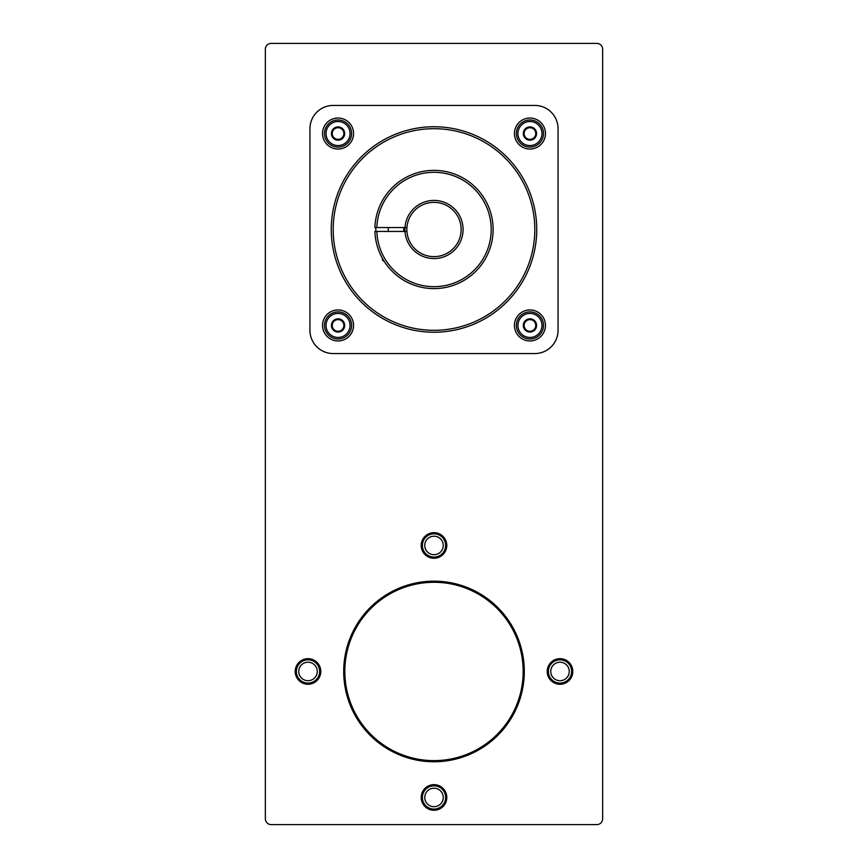 <?xml version="1.0" encoding="UTF-8"?>
<svg xmlns="http://www.w3.org/2000/svg" width="868" height="868" viewBox="0 0 868 868"><rect width="100%" height="100%" fill="white"/><g stroke="black" fill="none" stroke-linecap="round" stroke-linejoin="round"><path stroke-width="1.3" d="M446.792 545.462A12.792 12.792 0 0 0 427.599 534.384A12.792 12.792 0 0 0 427.599 556.54A12.792 12.792 0 0 0 446.792 545.462M320.791 671.463A12.792 12.792 0 0 0 301.608 660.385A12.792 12.792 0 0 0 301.608 682.541A12.792 12.792 0 0 0 320.791 671.463M446.792 797.464A12.792 12.792 0 0 0 427.599 786.386A12.792 12.792 0 0 0 427.599 808.542A12.792 12.792 0 0 0 446.792 797.464M572.793 671.463A12.792 12.792 0 0 0 553.6 660.385A12.792 12.792 0 0 0 553.6 682.541A12.792 12.792 0 0 0 572.793 671.463M434 581.169A90.294 90.294 0 0 1 512.196 716.61A90.294 90.294 0 0 1 355.804 716.61A90.294 90.294 0 0 1 434 581.169M271.174 43.4A5.816 5.816 0 0 0 265.358 49.216L265.358 818.784A5.816 5.816 0 0 0 271.174 824.6L596.826 824.6A5.816 5.816 0 0 0 602.642 818.784L602.642 49.216A5.816 5.816 0 0 0 596.826 43.4L271.174 43.4M434 582.287A89.165 89.165 0 0 1 511.219 716.046A89.165 89.165 0 0 1 356.781 716.046A89.165 89.165 0 0 1 434 582.287M333.204 105.429A23.262 23.262 0 0 0 309.941 128.692L309.941 330.296A23.262 23.262 0 0 0 333.204 353.558L534.796 353.558A23.262 23.262 0 0 0 558.059 330.296L558.059 128.692A23.262 23.262 0 0 0 534.796 105.429L333.204 105.429M434 126.75A102.739 102.739 0 0 1 522.97 280.863A102.739 102.739 0 0 1 345.03 280.863A102.739 102.739 0 0 1 434 126.75M434 128.692A100.797 100.797 0 0 1 521.299 279.897A100.797 100.797 0 0 1 346.701 279.897A100.797 100.797 0 0 1 434 128.692M445.631 545.462A11.631 11.631 0 0 0 428.184 535.393A11.631 11.631 0 0 0 428.184 555.531A11.631 11.631 0 0 0 445.631 545.462M443.255 545.462A9.255 9.255 0 0 0 429.378 537.444A9.255 9.255 0 0 0 429.378 553.469A9.255 9.255 0 0 0 443.255 545.462M319.63 671.463A11.631 11.631 0 0 0 302.183 661.394A11.631 11.631 0 0 0 302.183 681.532A11.631 11.631 0 0 0 319.63 671.463M317.254 671.463A9.255 9.255 0 0 0 303.377 663.445A9.255 9.255 0 0 0 303.377 679.47A9.255 9.255 0 0 0 317.254 671.463M445.631 797.464A11.631 11.631 0 0 0 428.184 787.385A11.631 11.631 0 0 0 428.184 807.533A11.631 11.631 0 0 0 445.631 797.464M443.255 797.464A9.255 9.255 0 0 0 429.378 789.446A9.255 9.255 0 0 0 429.378 805.471A9.255 9.255 0 0 0 443.255 797.464M571.632 671.463A11.631 11.631 0 0 0 554.185 661.394A11.631 11.631 0 0 0 554.185 681.532A11.631 11.631 0 0 0 571.632 671.463M569.256 671.463A9.255 9.255 0 0 0 555.379 663.445A9.255 9.255 0 0 0 555.379 679.47A9.255 9.255 0 0 0 569.256 671.463M529.947 145.564A12.022 12.022 0 0 1 519.541 127.531A12.022 12.022 0 0 1 540.363 127.531A12.022 12.022 0 0 1 529.947 145.564M524.131 130.189L524.131 130.363A6.629 6.629 0 0 0 524.131 136.732L524.283 136.992A6.629 6.629 0 0 0 529.795 140.171L530.098 140.171A6.629 6.629 0 0 0 535.61 136.992L535.762 136.732A6.629 6.629 0 0 0 535.762 130.363L535.61 130.102A6.629 6.629 0 0 0 530.098 126.912L529.795 126.912A6.629 6.629 0 0 0 524.283 130.102L524.131 130.189M524.131 136.732L524.131 133.542A5.816 5.816 0 0 1 527.039 128.507L529.795 126.912L527.039 128.507A5.816 5.816 0 0 1 532.854 128.507L530.098 126.912L532.854 128.507A5.816 5.816 0 0 1 535.762 133.542L535.762 136.732L535.762 133.542A5.816 5.816 0 0 1 532.854 138.576L530.098 140.171L532.854 138.576A5.816 5.816 0 0 1 527.039 138.576L529.795 140.171L527.039 138.576A5.816 5.816 0 0 1 524.131 133.542L524.131 136.732M529.947 147.115A13.573 13.573 0 0 1 518.196 126.761A13.573 13.573 0 0 1 541.697 126.761A13.573 13.573 0 0 1 529.947 147.115M338.053 145.564A12.022 12.022 0 0 1 327.637 127.531A12.022 12.022 0 0 1 348.459 127.531A12.022 12.022 0 0 1 338.053 145.564M332.238 130.189L332.238 130.363A6.629 6.629 0 0 0 332.238 136.732L332.39 136.992A6.629 6.629 0 0 0 337.902 140.171L338.205 140.171A6.629 6.629 0 0 0 343.717 136.992L343.869 136.732A6.629 6.629 0 0 0 343.869 130.363L343.717 130.102A6.629 6.629 0 0 0 338.205 126.912L337.902 126.912A6.629 6.629 0 0 0 332.39 130.102L332.238 130.189M332.238 136.732L332.238 133.542A5.816 5.816 0 0 1 335.146 128.507L337.902 126.912L335.146 128.507A5.816 5.816 0 0 1 340.961 128.507L343.717 130.102L340.961 128.507A5.816 5.816 0 0 1 343.869 133.542L343.869 136.732L343.869 133.542A5.816 5.816 0 0 1 340.961 138.576L338.205 140.171L340.961 138.576A5.816 5.816 0 0 1 335.146 138.576L337.902 140.171L335.146 138.576A5.816 5.816 0 0 1 332.238 133.542L332.238 136.732M338.053 147.115A13.573 13.573 0 0 1 326.303 126.761A13.573 13.573 0 0 1 349.804 126.761A13.573 13.573 0 0 1 338.053 147.115M338.053 337.457A12.022 12.022 0 0 1 327.637 319.435A12.022 12.022 0 0 1 348.459 319.435A12.022 12.022 0 0 1 338.053 337.457M332.238 322.082L332.238 322.256A6.629 6.629 0 0 0 332.238 328.625L332.39 328.885A6.629 6.629 0 0 0 337.902 332.064L338.205 332.064A6.629 6.629 0 0 0 343.717 328.885L343.869 328.625A6.629 6.629 0 0 0 343.869 322.256L343.717 321.995A6.629 6.629 0 0 0 338.205 318.816L337.902 318.816A6.629 6.629 0 0 0 332.39 321.995L332.238 322.082M332.238 328.625L332.238 325.446A5.816 5.816 0 0 1 335.146 320.401L332.39 321.995L335.146 320.401A5.816 5.816 0 0 1 340.961 320.401L343.717 321.995L340.961 320.401A5.816 5.816 0 0 1 343.869 325.446L343.869 322.256L343.869 325.446A5.816 5.816 0 0 1 340.961 330.48L343.717 328.885L340.961 330.48A5.816 5.816 0 0 1 335.146 330.48L332.39 328.885L335.146 330.48A5.816 5.816 0 0 1 332.238 325.446L332.238 328.625M338.053 339.008A13.573 13.573 0 0 1 326.303 318.654A13.573 13.573 0 0 1 349.804 318.654A13.573 13.573 0 0 1 338.053 339.008M529.947 337.457A12.022 12.022 0 0 1 519.541 319.435A12.022 12.022 0 0 1 540.363 319.435A12.022 12.022 0 0 1 529.947 337.457M524.131 322.082L524.131 322.256A6.629 6.629 0 0 0 524.131 328.625L524.283 328.885A6.629 6.629 0 0 0 529.795 332.064L530.098 332.064A6.629 6.629 0 0 0 535.61 328.885L535.762 328.625A6.629 6.629 0 0 0 535.762 322.256L535.61 321.995A6.629 6.629 0 0 0 530.098 318.816L529.795 318.816A6.629 6.629 0 0 0 524.283 321.995L524.131 322.082M524.131 328.625L524.131 325.446A5.816 5.816 0 0 1 527.039 320.401L524.283 321.995L527.039 320.401A5.816 5.816 0 0 1 532.854 320.401L535.61 321.995L532.854 320.401A5.816 5.816 0 0 1 535.762 325.446L535.762 322.256L535.762 325.446A5.816 5.816 0 0 1 532.854 330.48L535.61 328.885L532.854 330.48A5.816 5.816 0 0 1 527.039 330.48L524.283 328.885L527.039 330.48A5.816 5.816 0 0 1 524.131 325.446L524.131 328.625M529.947 339.008A13.573 13.573 0 0 1 518.196 318.654A13.573 13.573 0 0 1 541.697 318.654A13.573 13.573 0 0 1 529.947 339.008M514.442 133.542A15.505 15.505 0 0 0 537.704 146.974A15.505 15.505 0 0 0 537.704 120.109A15.505 15.505 0 0 0 514.442 133.542M322.538 133.542A15.505 15.505 0 0 0 345.8 146.974A15.505 15.505 0 0 0 345.8 120.109A15.505 15.505 0 0 0 322.538 133.542M322.538 325.446A15.505 15.505 0 0 0 345.8 338.867A15.505 15.505 0 0 0 345.8 312.013A15.505 15.505 0 0 0 322.538 325.446M514.442 325.446A15.505 15.505 0 0 0 537.704 338.867A15.505 15.505 0 0 0 537.704 312.013A15.505 15.505 0 0 0 514.442 325.446M375.844 227.557L376.853 227.557A57.18 57.18 0 0 1 463.154 180.294A57.18 57.18 0 0 1 463.154 278.693A57.18 57.18 0 0 1 376.853 231.43L374.911 231.43A59.122 59.122 0 0 0 464.12 280.364A59.122 59.122 0 0 0 464.12 178.613A59.122 59.122 0 0 0 374.911 227.557L406.929 227.557A27.136 27.136 0 0 0 406.929 231.43L375.844 231.43M409.642 283.369L410.347 283.684M406.929 231.43A27.136 27.136 0 0 0 448.127 252.664A27.136 27.136 0 0 0 448.127 206.324A27.136 27.136 0 0 0 406.929 227.557M404.987 231.43A29.078 29.078 0 0 0 449.092 254.346A29.078 29.078 0 0 0 449.092 204.642A29.078 29.078 0 0 0 404.987 231.43M375.877 227.557A58.156 58.156 0 0 0 375.877 231.43M383.428 260.118L382.441 260.118L384.405 261.669M403.761 231.43L403.761 227.557M388.256 231.43L388.256 227.557M382.441 260.118L382.441 258.414"/></g></svg>
